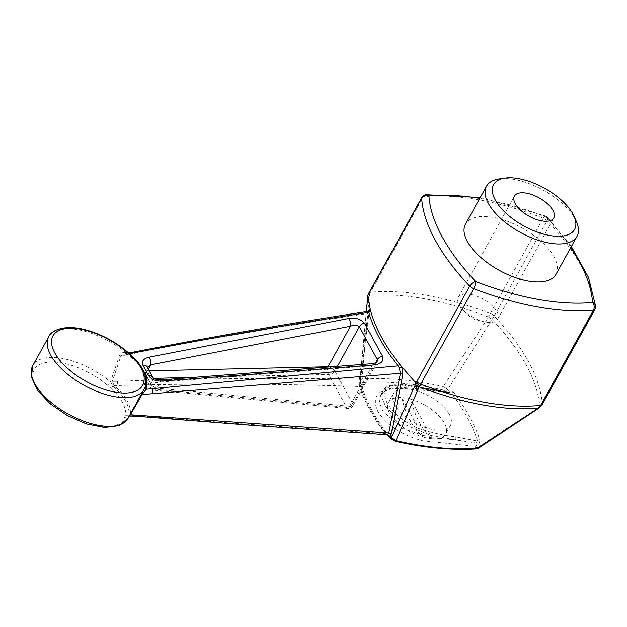 <?xml version="1.0" encoding="UTF-8"?>
<svg xmlns="http://www.w3.org/2000/svg" width="627" height="627" viewBox="0 0 627 627"><rect width="100%" height="100%" fill="white"/><g stroke="black" fill="none" stroke-linecap="round" stroke-linejoin="round"><path stroke-width="0.47" stroke-dasharray="3.13 2.35" d="M470.446 294.392A22.509 10.463 -151 0 1 491.427 304.988A22.509 10.463 -151 0 1 497.697 319.135A22.509 10.463 -151 0 1 485.58 322.059A22.509 10.463 -151 0 1 483.151 321.526A22.509 10.463 -151 0 1 464.004 310.914A22.509 10.463 -151 0 1 458.321 297.316A22.509 10.463 -151 0 1 470.446 294.392M576.393 221.55A51.727 24.045 29 0 0 575.124 219.011A51.727 24.045 29 0 0 499.382 178.867M445.828 392.157L448.462 393.011L449.402 391.334L447.858 389.43A3.268 1.944 140.3 0 1 444.904 391.029L445.828 392.157L393.834 387.854C376.945 389.9 371.631 397.784 377.893 411.508C386.843 425.506 401.836 435.287 422.872 440.852L475.485 446.377L475.752 447.435A3.268 2.61 -13.9 0 0 479.13 446.604L478.479 448.234M391.373 439.049A3.268 1.952 -39.6 0 0 392.737 439.527L387.69 434.37C375.73 418.609 367.289 403.169 362.367 388.074L362.367 384.751A3.268 2.602 -14.8 0 1 360.368 383.026L360.423 385.519L359.334 385.025L359.584 386.53C364.326 401.523 372.9 417.198 385.307 433.555C302.723 428.382 219.042 422.347 134.256 415.442L130.283 415.113C131.435 405.497 126.051 395.653 114.13 385.581L117.868 385.487C197.701 383.348 278.278 383.693 359.584 386.53L360.768 387.165C365.58 402.197 374.092 417.762 386.31 433.868L387.133 434.809M129.421 353.73L127.046 354.184L137.681 362.038M432.458 438.798A32.667 15.189 -151 0 1 423.327 437.168L401.672 397.565A108.761 57.01 -79.9 0 0 423.327 437.168A32.667 15.189 29 0 1 388.489 402.346A32.667 15.189 29 0 1 401.672 397.565A32.667 15.189 29 0 1 410.795 399.195L432.458 438.798A108.761 57.01 100.1 0 1 410.795 399.195A32.667 15.189 29 0 1 444.449 423.084A32.667 15.189 29 0 1 445.632 434.017A32.667 15.189 29 0 1 432.458 438.798M387.69 434.37L385.307 433.555L387.235 434.817M449.308 414.322A32.667 15.189 29 0 0 420.012 391.859A32.667 15.189 29 0 0 393.348 393.576A32.667 15.189 29 0 0 414.557 422.7A32.667 15.189 29 0 0 450.492 425.255A32.667 15.189 29 0 0 449.308 414.322M429.683 389.367A2.179 1.144 -79.9 0 0 429.134 388.912A2.179 1.144 -79.9 0 0 428.014 389.72L400.833 385.025L389.547 385.942L382.987 390.895L382.031 397.988L385.746 406.696L404.752 424.463L430.655 435.444L455.453 439.919L429.754 437.489L402.761 428.515L383.105 411.61L379.406 402.753L380.62 395.167L387.674 389.312L399.571 387.259L428.014 389.72L451.275 392.964C463.917 409.697 472.687 425.749 477.602 441.094L455.657 436.894C443.618 435.514 431.055 432.614 417.95 428.194C403.451 421.54 393.215 413.217 387.235 403.216C382.384 393.435 384.735 387.361 394.273 385.002C404.846 384.798 416.649 386.256 429.683 389.367L451.275 392.964A2.179 1.332 -37.1 0 0 453.431 391.969L449.402 391.334M555.969 274.273A51.727 24.045 29 0 0 522.385 228.165A51.727 24.045 29 0 0 465.493 224.121M455.657 436.894A2.179 1.144 100.1 0 1 455.453 439.919L476.254 443.062L477.602 441.094A2.179 1.732 -17.6 0 0 479.992 440.538C474.992 425.09 466.143 408.906 453.431 391.969M475.485 446.377L476.935 445.076L476.254 443.062M388.677 435.42L386.42 434.55L387.549 435.122L386.31 433.868M366.325 311.658L359.961 380.754L362.077 378.786A3.268 2.03 86.4 0 0 362.868 382.494C387.408 381.004 414.133 383.497 443.038 389.97A3.268 1.05 -77.3 0 1 443.313 386.608C414.008 380.064 386.93 377.454 362.077 378.786L369.295 295.482C403.678 292.723 443.391 299.894 488.441 316.996L443.313 386.608L447.858 389.43L492.054 319.355C521.539 350.948 537.464 380.056 539.823 406.696L479.13 446.604L478.66 444.817L479.992 440.538M362.868 382.494L362.014 383.356A3.268 2.61 166 0 1 360 381.584L360 381.584A3.268 2.61 166 0 1 359.961 380.754L360.321 382.172L369.052 312.348L370.204 309.236M368.292 311.392L359.326 379.131L359.334 385.025M110.854 387.627C121.027 397.737 126.058 406.947 125.964 415.254L128.99 415.176C129.797 405.998 124.53 396.366 113.189 386.279L110.485 381.921A3.268 1.136 -49.7 0 1 107.28 385.049L110.854 387.627L114.13 385.581L112.335 381.404L117.382 381.255C197.38 378.465 278.027 377.76 359.326 379.131L360.627 378.214L369.06 312.599L367.751 313.555C288.592 325.084 209.677 338.572 131.004 353.996L120.917 355.956L123.958 353.926L126.403 354.318C142.541 364.412 148.693 375.44 144.868 387.415L144.813 387.768M360.321 382.172L360.368 383.026A3.268 2.602 -14.8 0 1 360.321 382.172M391.522 438.054A3.268 1.967 -39.1 0 1 390.151 437.552M367.916 295.372L369.616 293.797L369.295 295.482A5.447 2.069 5.5 0 0 367.767 296.555M359.961 380.754L366.293 311.658M369.616 293.797L423.319 196.706A5.447 3.989 84.6 0 1 426.054 194.715M542.128 404.666A5.447 2.532 29 0 0 542.284 403.921C540.019 376.992 523.992 347.695 494.217 316.032L494.217 316.032A5.447 2.532 29 0 0 490.33 313.5L488.441 316.996L492.054 319.355L494.217 316.039A5.447 2.532 29.1 0 0 490.33 313.508C444.935 296.297 404.956 289.196 370.385 292.198A5.447 2.532 29 0 0 368.88 292.981M395.112 441.283A3.268 1.05 102.8 0 1 394.681 440.656C423.593 447.169 450.335 449.7 474.913 448.242A3.268 2.022 -93.5 0 0 476.269 448.94M595.65 306.313A5.447 4.616 -3.9 0 1 595.133 308.578L542.284 403.921L539.823 406.696A5.447 2.602 56.3 0 1 539.157 407.895A5.447 2.602 56.3 0 0 539.816 406.696M145.158 386.749A3.268 2.876 16.8 0 1 144.947 387.251L129.483 415.199L129.068 415.889L128.99 415.176L129.068 415.889A3.268 2.876 16.7 0 1 124.742 416.979A51.179 23.795 -151 0 1 64.518 413.483A51.179 23.795 -151 0 1 38.223 365.4A51.179 23.795 -151 0 1 107.28 385.049M492.054 319.355L488.441 316.996M328.015 366.819A5.447 2.798 -90.9 0 0 328.619 374.484A5.447 3.911 150.6 0 0 334.826 370.98L352.797 403.835A5.447 3.856 -28 0 1 346.543 407.268A5.447 2.124 -84.3 0 0 347.687 408.436A5.447 2.124 -84.3 0 0 349.654 406.28L156.805 388.144A5.447 2.085 95 0 1 154.9 390.307A5.447 2.085 95 0 1 153.78 389.179A5.447 3.887 -28.7 0 1 150.605 387.502A5.447 3.887 -28.7 0 1 150.809 384.069L145.017 373.465A5.447 3.88 151.4 0 0 144.798 376.89A5.447 3.88 151.4 0 0 147.972 378.575L153.78 389.179L346.543 407.268L328.619 374.484L193.884 377.282M375.322 363.19L352.797 403.835A5.447 2.532 29 0 1 352.993 405.653L377.062 362.241L372.125 365.753L349.654 406.28A5.447 2.532 29 0 0 352.993 405.653A5.447 5.447 0 0 1 347.687 408.436L154.9 390.307A5.447 5.447 0 0 1 150.605 387.502L144.798 376.89A5.447 5.447 0 0 1 144.813 371.646A5.447 2.532 29 0 0 145.017 373.465L146.812 370.22L147.29 367.273M147.972 378.575A5.447 2.751 88.4 0 1 147.361 370.878L148.317 369.154M161.17 379.891A5.447 1.481 -94.6 0 0 160.175 382.062C156.828 383.081 154.305 382.666 152.612 380.824A5.447 3.887 151.3 0 0 152.823 377.391M149.234 370.823L147.361 370.878A5.447 2.532 29 0 0 144.813 371.646L147.024 366.787A5.447 3.887 -28.7 0 1 146.812 370.22L152.612 380.824L150.809 384.069A5.447 2.532 29 0 0 156.805 388.144L160.175 382.062L372.125 365.753A5.447 1.52 86 0 1 373.167 363.582M126.34 353.22C142.353 364.13 148.552 375.471 144.947 387.243L141.012 394.908M127.046 354.184L126.325 353.205A3.268 1.136 130.2 0 0 126.638 351.308M48.718 336.801A54.447 25.307 -151 0 1 126.325 353.205C123.292 351.896 121.003 352.68 119.459 355.54L110.485 381.921A54.447 25.307 -151 0 0 32.823 365.47M110.72 380.887L112.335 381.404L120.917 355.956L119.459 355.54M128.99 415.176L130.581 414.76L128.864 416.101L129.993 415.717M362.249 387.102L360.423 385.519L360.768 387.165L362.367 388.074M476.935 445.076L478.66 444.817M444.904 391.029L443.038 389.97M474.913 448.242L475.752 447.435M392.737 439.527L394.681 440.656M362.367 384.751L362.014 383.356M134.256 415.442L134.946 416.124M570.742 247.626A208.203 96.777 29 0 0 545.717 216.824A208.203 96.777 29 0 0 479.757 198.391M490.33 313.5L543.178 218.157A213.642 99.309 29 0 0 423.319 196.706A5.447 2.532 -151 0 0 421.806 197.497M125.964 415.254L124.742 416.979M494.217 316.032L547.065 220.688A5.447 2.704 136.5 0 0 547.324 217.295A5.447 2.704 136.5 0 0 545.717 216.824A5.447 1.387 111 0 0 545.333 215.962A5.447 1.387 111 0 0 543.178 218.157A5.447 2.532 -151 0 1 547.065 220.688A213.642 99.309 29 0 1 595.133 308.578A5.447 2.532 -151 0 1 594.984 309.33M542.128 404.674A5.447 2.524 29 0 0 542.277 403.929M328.329 366.795A5.447 2.532 29 0 1 334.826 370.98L337.522 366.121M144.947 387.251A54.447 25.307 -151 0 1 143.959 389.594M129.068 415.889A54.447 25.307 -151 0 1 128.065 418.264M131.741 352.429L131.004 353.996M117.382 381.255L117.868 385.487M497.697 319.135L553.79 217.945M458.321 297.316L514.414 196.118M464.004 310.914L472.209 318.696L483.151 321.526M393.348 393.576L388.489 402.346M450.492 425.255L445.632 434.017M448.571 392.996L450.147 392.416L406.139 384.798L396.483 384.108C383.779 386.083 385.166 388.748 382.987 390.895L380.62 395.167C381.036 393.905 382.658 392.463 385.48 390.856L391.475 388.991C394.947 388.019 404.736 388.811 402.558 388.701M387.274 434.824L386.671 434.307M360.635 378.214L360.376 383.042L359.898 380.244M369.468 310.569L369.06 312.599M480.219 197.552L545.333 215.962A5.447 5.447 0 0 1 547.324 217.295L571.354 246.521M128.629 353.025L123.958 353.926L126.395 354.318M141.004 394.924L129.53 415.105"/><path stroke-width="0.94" d="M505.127 178.06L499.382 178.867A51.727 24.045 29 0 0 486.528 186.172A51.727 24.045 29 0 0 488.402 203.485A51.727 24.045 29 0 0 534.784 239.044A51.727 24.045 29 0 0 577.005 236.324A51.727 24.045 29 0 0 576.393 221.55L574.026 216.252A46.28 21.514 29 0 0 572.898 213.979A46.28 21.514 29 0 0 505.127 178.06A46.28 21.514 29 0 0 499.86 206.738A46.28 21.514 29 0 0 552.497 235.917A46.28 21.514 29 0 0 574.026 216.252M526.539 193.194A22.509 10.463 -151 0 1 547.52 203.799A22.509 10.463 -151 0 1 553.79 217.945A22.509 10.463 -151 0 1 529.031 216.182A22.509 10.463 -151 0 1 514.414 196.118A22.509 10.463 -151 0 1 526.539 193.194M137.681 362.038L146.467 375.463L146.224 389.249L398.02 365.862C383.324 347.17 373.574 329.347 368.778 312.395C289.674 324.441 210.993 338.008 132.72 353.095L129.421 353.73M374.288 364.922C381.2 364.013 383.959 361.136 382.58 356.301A5.447 3.778 153.8 0 0 377.321 359.592L377.062 362.234L373.167 363.582A5.447 1.52 86 0 1 374.288 364.922L162.213 381.075A5.447 1.481 -94.6 0 0 161.17 379.891L373.167 363.582M161.17 379.891C156.405 379.641 153.623 378.802 152.823 377.391A5.447 3.887 151.3 0 0 148.67 375.761C151.452 379.562 155.966 381.334 162.213 381.075M148.67 375.761L142.87 365.165A5.447 3.887 -28.7 0 1 147.031 366.795L152.823 377.391M147.29 367.273L150.731 364.789A5.447 2.116 -101.1 0 0 149.132 357.155C143.481 358.526 141.396 361.199 142.87 365.165M149.132 357.155L348.863 318.43A5.447 2.155 79.5 0 1 350.509 326.228C354.239 324.786 357.186 324.958 359.349 326.738A5.447 3.989 -31.3 0 1 364.467 323.187C360.98 319.119 355.775 317.528 348.863 318.43M364.467 323.187L382.58 356.301M402.855 374.162L400.426 373.292L399.352 368.174L401.782 366.967L402.855 374.162L391.232 433.915L389.9 436.251L391.13 437.748L415.544 384.359A5.447 4.13 24.1 0 0 419.204 386.741L395.935 440.695A3.268 1.05 102.8 0 1 395.112 441.283L391.373 439.049L387.235 434.817L388.779 432.991L400.426 373.292L142.023 394.548L130.283 415.113M129.483 415.199L130.581 414.76L388.779 432.991L391.232 433.915M486.528 186.172L465.493 224.121A51.727 24.045 29 0 0 467.374 241.434A51.727 24.045 29 0 0 513.748 276.993A51.727 24.045 29 0 0 555.969 274.273L577.005 236.324M387.157 434.809L389.9 436.251A3.268 1.967 -39.1 0 0 390.151 437.552M399.352 368.174L398.02 365.854L399.83 364.538C385.229 345.947 375.542 328.25 370.784 311.423L368.778 312.395L368.292 311.392L370.204 309.236L367.916 295.372L366.325 311.658M370.784 311.423L370.204 309.236M415.544 384.359L415.803 382.94L399.83 364.538M479.757 198.391A208.203 96.777 29 0 0 428.907 195.922A208.203 96.777 29 0 0 475.752 281.57A5.447 1.387 111 0 1 473.612 288.663L420.678 384.155C466.245 401.311 506.224 408.412 540.623 405.457L593.471 310.114A213.642 99.309 29 0 1 473.612 288.663A5.447 2.532 -151 0 1 469.725 286.131L416.79 381.624A5.447 2.532 29 0 0 420.678 384.155L419.204 386.741C464.56 403.913 504.249 411.038 538.279 408.122L540.623 405.457A5.447 2.524 29 0 0 542.128 404.674L594.984 309.33A5.447 2.532 -151 0 1 593.471 310.114A5.447 3.989 84.6 0 0 592.554 302.473A208.203 96.777 29 0 0 570.742 247.626M368.292 311.392L369.35 310.945M391.373 439.049A3.268 1.952 -39.6 0 1 391.13 437.748L395.935 440.695C425.177 447.396 452.255 450.006 477.178 448.517L538.279 408.122A5.447 2.602 56.3 0 0 539.157 407.895L542.128 404.674M415.803 382.94L419.784 385.527M367.916 295.372L368.88 292.981A5.447 2.532 29 0 0 368.723 293.734L367.924 295.466M538.279 408.122A5.447 2.602 56.3 0 0 539.157 407.895L478.479 448.234L477.178 448.517A3.268 2.022 -93.5 0 1 476.269 448.94L476.269 448.94C451.354 450.413 424.299 447.858 395.112 441.283M415.693 382.815L416.79 381.624M193.884 377.282L154.085 378.394M145.158 386.749A3.268 2.876 16.8 0 0 143.434 383.269C146.412 374.186 140.573 363.519 125.933 351.277A3.268 1.136 130.2 0 1 126.638 351.308C114.702 341.425 101.472 334.379 86.926 330.178C64.338 323.618 50.716 330.813 48.718 336.801A54.447 25.307 -151 0 0 84.073 385.331A54.447 25.307 -151 0 0 143.959 389.594L145.158 386.749C148.231 375.651 142.063 363.84 126.638 351.308M149.234 370.823L328.039 366.756A5.447 2.798 -90.9 0 0 328.015 366.819M144.947 387.259L146.224 389.249L142.023 394.548L141.004 394.932M387.149 434.762L255.314 425.553L134.946 416.124L135.949 415.184M368.723 293.734L421.657 198.25A213.642 99.309 29 0 0 469.725 286.131A5.447 2.704 136.5 0 1 475.752 281.57A208.203 96.777 29 0 0 592.554 302.473A5.447 4.616 -3.9 0 1 595.65 306.313L588.494 277.377L571.354 246.521M152.674 393.591L152.212 388.724M540.623 405.457A5.447 2.532 29 0 0 542.128 404.666M480.219 197.552L426.054 194.715A5.447 3.989 84.6 0 1 428.907 195.922A5.447 4.616 -3.9 0 0 421.657 198.25A5.447 2.532 -151 0 1 421.806 197.497L368.88 292.981M375.322 363.19L377.321 359.592L359.349 326.738L337.522 366.121M143.434 383.269A51.179 23.795 -151 0 1 83.203 379.75A51.179 23.795 -151 0 1 56.908 331.683A51.179 23.795 -151 0 1 125.933 351.277M148.317 369.154L150.731 364.789L350.509 326.228L328.039 366.756A5.447 2.532 29 0 1 328.329 366.795M143.959 389.594L128.065 418.264A54.447 25.307 -151 0 1 68.178 414A54.447 25.307 -151 0 1 32.823 365.47L48.718 336.801M132.72 353.095L131.741 352.429L128.629 353.025M387.713 435.35L386.671 434.307M366.293 311.658L367.916 295.082M478.479 448.234L476.269 448.94M594.984 309.33A5.447 5.447 0 0 0 595.65 306.313M426.054 194.715A5.447 5.447 0 0 0 421.806 197.497M368.229 311.36C289.023 323.454 210.194 337.146 131.741 352.429M134.946 416.124L128.95 416.03M128.065 418.264L119.106 425.608L104.552 427.442L86.44 423.868L67.332 415.536L50.136 403.741L37.51 390.276L31.35 376.96L32.823 365.47"/></g></svg>
